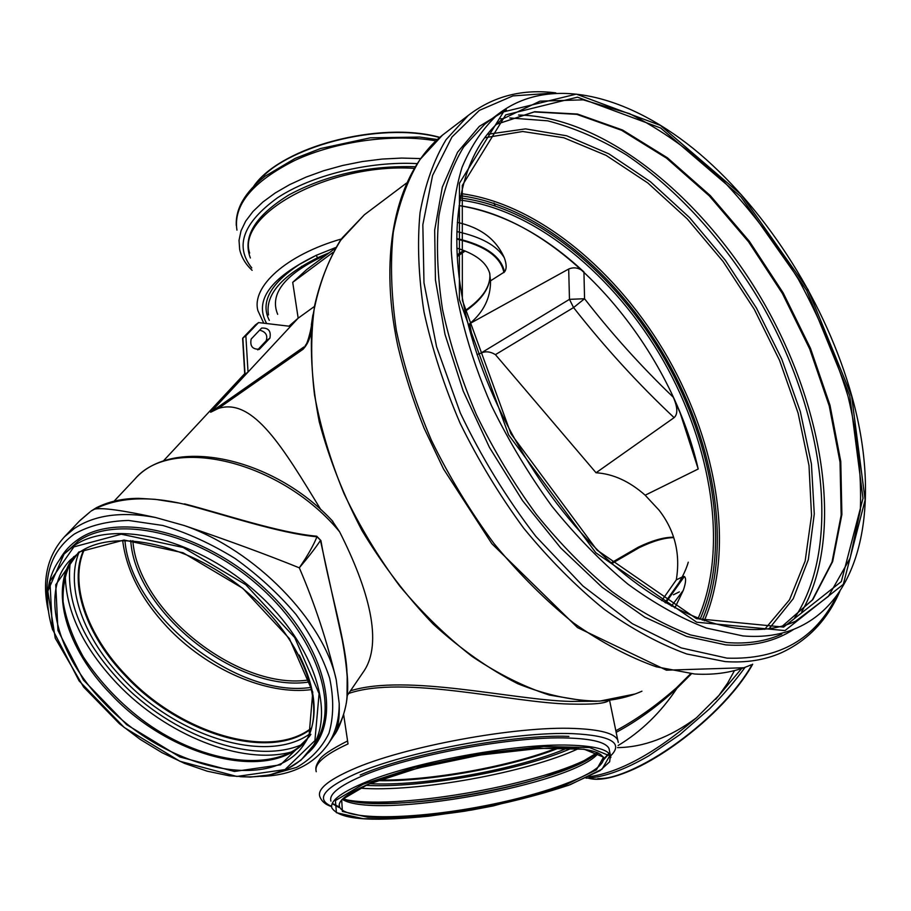 <?xml version="1.0" encoding="UTF-8"?>
<svg xmlns="http://www.w3.org/2000/svg" width="911" height="911" viewBox="0 0 911 911"><rect width="100%" height="100%" fill="white"/><g stroke="black" fill="none" stroke-linecap="round" stroke-linejoin="round"><path stroke-width="1.37" d="M179.387 503.123L163.878 500.435M96.555 507.643L94.585 509.135C118.396 497.349 148.208 495.686 184.033 504.159C224.527 514.669 278.652 533.277 316.937 536.784L316.732 536.215C278.538 532.73 224.755 514.339 184.534 503.874M91.248 510.957L94.585 509.135C101.895 507.461 122.188 510.251 155.474 517.482L184.204 525.522C228.866 540.724 267.242 554.833 299.309 567.826C307.838 555.323 313.714 544.972 316.937 536.784L320.911 540.542L316.732 536.215M346.681 669.722L346.829 669.175C344.574 637.153 328.302 584.224 320.911 540.542M327.163 745.517L328.609 743.376C335.715 732.239 339.245 718.927 339.199 703.451L336.239 679.879C327.038 640.98 314.728 603.629 299.309 567.826C308.92 556.439 315.969 547.306 320.456 540.417L342.331 640.365C344.87 654.485 346.487 666.704 347.182 677.021L347.023 696.63C346.487 709.532 338.778 729.859 334.098 735.223L333.21 736.532M347.011 674.447L346.829 669.175M336.797 729.176C346.317 713.472 349.608 693.681 346.681 669.79L346.818 672.056M339.199 703.451C339.701 718.813 338.004 729.404 334.109 735.211L328.609 743.376C313.908 764.648 291.201 775.671 260.5 776.423M90.918 511.185L96.065 507.917C108.443 501.54 122.689 498.351 138.802 498.351L155.394 499.353L179.365 503.123M616.155 732.353C636.869 721.284 657.104 706.64 676.873 688.409L676.429 687.862C656.375 705.524 636.174 719.815 615.825 730.724M690.333 674.015L676.429 687.862M618.125 745.528C641.276 731.533 660.862 712.493 676.873 688.409L691.176 674.083M617.51 747.612C643.69 747.293 670.006 737.363 696.437 717.811L718.938 695.4L727.604 683.159L734.471 670.598M89.882 512.096L79.371 521.126M332.025 520.534L339.587 531.773C368.522 588.984 383.736 643.212 363.273 672.056L361.952 673.992M348.662 693.465C403.527 674.584 511.686 702.928 569.728 704.055C593.391 704.67 606.464 703.417 608.947 700.286M596.785 701.254L570.787 701.424C513.348 700.183 406.727 673.331 350.462 690.823M316.254 771.731C313.942 764.022 324.532 754.752 348.025 743.934L343.652 714.611M255.41 324.942L258.565 322.574L290.529 326.377L248.031 372.052L244.763 374.501L242.622 338.528L255.57 324.771M320.9 509.761C283.31 448.053 253.269 397.344 218.412 408.424L210.646 412.25L248.031 372.052L245.856 335.829L242.85 338.027L245.013 374.353M245.856 335.829L258.565 322.574M261.309 328.404L251.174 339.04C249.773 346.134 252.529 349.528 259.453 349.186L269.907 338.118C271.239 331.08 268.494 327.732 261.673 328.074L261.309 328.404M259.646 330.146C265.784 331.798 267.948 335.362 266.149 340.828L257.665 349.858M288.935 326.195L298.17 318.167L314.193 306.631M306.164 344.312L305.105 345.85C306.46 345.053 308.214 340.213 310.366 331.308L311.255 330.101M210.646 412.25L303.944 346.943L303.09 349.243C307.44 344.517 310.127 338.607 311.152 331.49M332.834 252.495L292.716 282.342L306.813 269.474M698.202 469.017L680.266 413.309L673.309 397.242C641.412 366.689 611.828 333.847 584.555 298.74L569.466 299.343L573.566 307.565L584.555 298.74L583.94 271.922L576.173 264.907C538.526 231.975 499.501 212.206 459.098 205.59C562.394 220.052 669.79 343.777 698.202 469.017L645.182 495.208C629.501 481.327 613.126 473.845 596.045 472.763L495.425 354.641L573.566 307.565C604.483 346.977 637.996 383.679 674.106 417.648L596.045 472.763M583.94 271.922C579.134 267.766 574.044 266.809 568.692 269.03L569.466 299.343L480.678 353.252C485.301 350.997 490.209 351.452 495.425 354.641M673.309 397.242C677.693 407.376 677.955 414.175 674.106 417.648M661.762 600.634L676.292 579.897C680.619 553.831 674.869 530.578 659.029 510.126L645.193 495.254M480.678 353.252L477.022 354.561M568.692 269.03L469.689 323.678C483.798 311.858 490.733 297.578 490.517 280.839L489.64 273.027C486.235 262.174 475.314 253.873 456.901 248.122M473.447 343.31L469.689 323.678M457.345 222.386C480.484 227.454 496.153 239.274 504.33 257.836C506.698 264.349 506.755 269.041 504.5 271.911L490.517 280.85M456.775 239.058C485.164 245.811 500.868 256.993 503.908 272.605M664.996 602.535L683.466 576.378L684.343 576.504C686.302 578.052 685.949 582.676 683.284 590.362L674.857 607.979M676.292 579.897L683.466 576.378M84.507 549.265C68.655 583.245 87.308 635.423 126.458 675.723C180.321 733.401 270.282 760.662 311.619 727.923M698.179 469.017L645.182 495.208M679.378 591.854L673.4 594.781M379.227 779.975C429.776 781.023 510.82 766.356 557.509 747.794M379.09 780.021C429.719 781.069 510.889 766.379 557.657 747.794M84.199 549.424C68.553 583.484 87.262 635.536 126.344 675.78C180.184 733.412 270.009 760.753 311.528 728.253M268.506 314.944L268.506 314.944C265.01 295.016 281.362 275.953 317.552 257.767L329.281 252.723M335.738 247.507L316.208 255.342L299.457 264.372C270.203 283.799 260.147 302.452 269.303 320.353M465.134 250.992L457.276 256.538M155.474 517.482C121.562 511.265 94.493 514.954 74.269 528.539L64.453 536.807C47.178 555.961 41.735 580.364 48.124 610.04M336.239 679.879C323.917 620.835 255.171 549.937 184.204 525.522M271.376 774.544L296.599 767.381C310.993 759.262 321.777 747.897 328.951 733.264C333.688 717.003 333.927 698.646 329.668 678.228C322.722 657.093 311.516 635.855 296.052 614.504C278.436 593.733 258.132 575.069 235.14 558.523C211.261 543.765 187.165 532.753 162.853 525.476L128.531 520.454C107.35 521.058 89.289 525.59 74.338 534.051C53.76 549.003 44.787 570.673 47.44 599.039M339.587 531.773C280.907 460.567 171.507 435.048 134.782 479.175L134.236 479.755M588.927 776.798C619.833 772.414 655.669 752.759 696.437 717.811M715.67 699.352L741.668 668.469M618.284 742.488L617.749 740.062C614.595 733.366 600.201 729.506 574.545 728.47C516.446 725.76 402.696 746.792 351.862 769.704C328.188 780.215 317.483 789.097 319.738 796.362C321.481 801.236 325.432 804.664 331.627 806.645M259.863 348.822L258.849 349.551M269.907 338.118L266.149 340.828M292.716 282.342L298.17 318.167L290.529 326.377M310.4 331.126L311.767 324.1M218.412 408.424L303.09 349.243M671.623 594.074C680.164 581.924 685.71 571.299 688.272 562.178M673.593 537.228C664.221 537.069 652.447 540.394 638.269 547.192L611.19 562.884M132.858 540.678C137.72 611.623 239.491 691.381 309.376 679.845M456.901 231.588C481.19 236.894 496.996 245.64 504.33 257.836M456.775 238.5C485.29 245.184 501.198 256.321 504.5 271.911M489.822 273.642C490.892 286.646 482.648 299.229 465.077 311.391M665.634 602.911L684.343 576.504M459.964 200.078C534.803 209.097 614.583 275.418 663.447 360.881C712.083 446.481 728.618 549.299 698.054 618.558M130.74 540.542C135.147 612.625 239.103 694.08 309.968 681.838M124.932 540.36C130.66 615.278 237.543 698.988 311.414 687.338M122.655 540.36C126.333 570.195 141.114 599.017 166.998 626.825C206.535 669.152 266.934 695.81 311.915 689.525M671.407 606.145L683.284 590.362M622.634 556.667L611.987 563.579M639.465 547.488L611.873 563.488M377.382 780.647C428.466 782.082 512.403 766.891 559.456 747.794M369.627 783.654C422.909 786.648 519.076 769.237 567.621 747.931M365.687 785.35C421.155 788.516 521.468 770.342 571.926 748.113M359.606 788.14C416.452 792.695 527.298 772.596 578.519 748.614M347.159 799.983C401.432 809.947 547.01 783.54 593.961 755.401M342.946 798.708C383.201 816.472 566.54 783.175 597.536 752.691M342.297 799.368C375.309 820.435 575.274 784.109 598.368 753.078M339.222 805.142L339.507 806.804C344.734 820.64 412.808 819.513 481.088 806.497C549.458 793.697 608.787 770.74 602.98 757.018C597.582 748.466 570.468 746.029 521.639 749.73C479.824 753.021 405.771 768.167 368.283 784.246C346.932 793.595 337.343 801.111 339.507 806.804L339.234 804.914M368.124 784.28L341.682 799.801L342.388 811.439L367.862 817.235C395.18 817.93 427.623 815.539 465.191 810.061C503.009 803.092 536.67 794.62 566.175 784.622L596.398 769.841L603.56 757.132L584.167 749.241L540.132 748.318L480.063 755.06L417.807 768.098L368.124 784.28M363.011 784.269L335.442 800.541L336.398 812.68L363.193 818.704C391.787 819.399 425.688 816.894 464.895 811.166C504.341 803.901 539.494 795.064 570.332 784.633L602.034 769.18L609.721 755.845L589.588 747.532L543.514 746.53L480.473 753.591L415.097 767.278L363.011 784.269M496.711 124.215L534.711 111.7L577.506 114.057L622.509 130L667.421 157.808L710.273 195.58L749.354 241.29L783.175 292.886L810.448 348.264L830.001 405.247L840.773 461.49L841.889 514.487L832.677 561.506L812.817 599.643L782.515 626.005L812.327 599.985L832.005 562.098L841.16 515.193L840.033 462.207L829.238 405.919L809.663 348.879L782.367 293.433L748.512 241.757L709.396 195.979L666.522 158.15L621.609 130.296L576.72 114.342L534.21 111.939L496.689 124.238M789.803 623.625L795.531 621.268C748.637 642.802 675.45 622.384 606.225 558.341C537.148 494.377 479.995 391.377 462.856 300.596C446.47 215.77 464.701 148.186 502.906 118.851L540.007 101.144L583.177 99.846L629.478 113.624C661.01 129.567 691.608 151.283 721.273 178.772C749.799 208.87 775.489 242.372 798.378 279.278C819.205 317.427 835.774 356.486 848.061 396.456C857.57 436.221 861.658 474.073 860.348 510.001L850.134 558.181L828.429 596.352L795.531 621.268L788.903 623.944M518.53 115.037C604.756 116.414 703.998 198.211 764.261 303.614C824.421 409.062 844.622 536.67 801.657 611.885M500.617 118.874L503.305 118.532M509.761 117.952L547.659 120.821C573.884 127.62 600.133 138.973 626.404 154.893C678.41 190.023 726.078 243.317 762.086 304.855C823.863 412.99 842.869 544.778 794.631 617.954M487.408 134.304L525.522 128.884L566.676 135.785L608.89 153.857L650.397 181.688L689.684 217.74L725.429 260.409L756.449 308.066L781.729 359.036L800.325 411.59L811.416 463.893L814.275 513.952L808.319 559.65L793.23 598.721L769.009 628.829M484.743 137.766L522.686 131.503L563.829 137.766L606.134 155.394L647.801 182.952L687.258 218.891L723.152 261.559L754.274 309.307L779.565 360.403L798.093 413.093L808.991 465.475L811.53 515.535L805.142 561.085L789.507 599.814L764.659 629.342M461.182 193.644C537.49 203.574 618.41 271.284 668.127 358.228C717.595 445.308 734.767 549.834 704.237 620.835M460.761 195.751C536.568 205.59 616.986 272.833 666.385 359.219C715.534 445.73 732.546 549.584 702.199 620.118M460.34 197.983C535.679 207.07 615.984 273.858 665.178 359.902C714.133 446.071 730.816 549.595 700.058 619.321M462.344 300.231L510.923 433.727L596.967 550.05L696.403 618.637L783.619 627.098L841.331 581.571L863.002 498.328L849.735 395.716L806.645 290.313L740.734 196.617L660.646 127.995L577.483 97.17L505.696 114.888L462.287 185.48L462.344 300.231M851.648 396.183L808.057 289.618L741.44 194.886L660.464 125.433L576.299 94.118L503.532 111.882L459.44 183.248L459.372 299.503L508.589 434.854L595.851 552.795L696.664 622.202L784.975 630.594L843.313 584.327L865.131 499.991L851.648 396.183M73.882 546.885L49.934 581.252L52.394 629.091L79.063 680.847L124.203 727.456L179.877 761.266L236.792 776.445L285.006 769.59L314.921 740.597L319.089 693.635L294.72 637.586L245.799 584.737L183.134 547.465L121.277 534.199L73.882 546.885M78.756 552.032L55.742 584.748L57.951 630.435L83.402 679.97L126.618 724.632L179.945 756.995L234.423 771.469L280.486 764.819L308.943 736.999L312.769 692.109L289.413 638.657L242.77 588.301L183.054 552.772L124.055 540.041L78.756 552.032M240.174 776.684C273.141 778.484 297.043 768.838 311.892 747.76C336.751 711.115 312.291 639.807 252.119 588.54C192.244 536.978 111.757 519.259 73.791 545.894L64.043 554.093C47.008 573.361 43.204 598.618 52.622 629.877M314.022 744.64L315.468 742.522C340.338 705.854 316.049 634.648 256.093 583.53C196.434 532.115 116.141 514.544 78.175 541.225L64.043 554.093L47.816 591.159L55.229 638.155L83.607 687.031L119.478 723.755L140.146 739.356L162.033 752.68L184.569 763.395L207.196 771.184L229.31 775.808L250.343 777.094L269.679 774.919L286.76 769.248L301.006 760.138L314.022 744.64M307.986 753.078C343.413 721.876 327.561 647.516 266.752 590.374C206.376 532.878 118.441 510.809 78.152 539.437C70.625 544.562 64.67 550.904 60.274 558.466M83.846 549.618C67.926 583.666 86.625 635.958 125.877 676.349C179.866 734.152 270.043 761.471 311.414 728.629M78.847 552.715C64.897 587.447 84.199 638.896 123.053 678.889C176.973 736.464 266.24 764.705 309.512 734.095M70.261 562.11C65.592 600.884 82.115 640.479 119.819 680.87C171.473 735.632 254.215 765.809 302.258 744.412M65.239 574.101C65.638 610.78 82.89 647.22 116.995 683.409C165.836 734.915 241.802 765.707 291.702 751.917M73.859 556.587C48.511 589.36 66.617 649.11 110.994 694.296C170.106 757.645 271.125 783.767 306.848 739.721M309.569 736.259L310.89 734.346M79.701 552.123L70.045 560.231C39.503 591.683 57.006 655.18 103.979 702.745C165.961 769.26 273.141 794.255 304.593 743.49C318.884 720.624 317.108 691.153 299.252 655.066M597.821 778.62C637.802 779.805 722.605 717.822 752.566 664.278M588.415 778.062C623.83 788.106 719.178 723.061 752.201 664.415M317.552 257.767L316.208 255.342C270.305 277.821 253.782 300.55 266.661 323.542M263.757 323.189L257.904 310.651C251.299 286.658 286.054 254.898 341.397 238.978M249.66 253.099C236.063 214.187 330.397 162.727 414.095 168.364M493.967 202.982L495.072 205.749M250.366 257.972C242.246 236.849 255.148 215.805 289.06 194.84C326.525 174.855 368.534 165.483 415.086 166.724M251.789 267.925C234.469 246.232 243.032 222.865 277.479 197.801C311.813 175.14 369.137 160.985 417.033 163.616M252.131 270.339C245.583 264.236 241.438 257.278 239.673 249.466L239.024 240.345L241.016 230.836L245.685 221.145L253.007 211.466L262.892 202.014L275.168 193.007L289.618 184.648L305.937 177.155L323.769 170.699L342.707 165.46L362.305 161.543L382.119 159.072L401.649 158.07L420.472 158.571M236.951 230.119C233.102 204.998 252.506 181.71 295.164 160.245C336.535 141.159 393.461 133.393 435.913 140.841M254.442 185.525C281.92 146.933 380.194 121.038 439.592 137.538M263.427 175.937C297.988 141.888 385.968 122.541 439.683 137.459M303.158 266.616L301.632 266.285M464.724 250.832L457.254 256.071M277.673 314.318C269.041 293.342 285.53 273.346 327.129 254.317M610.609 755.902C623.784 743.023 611.201 735.61 572.882 733.651C516.047 731.18 405.076 751.7 355.301 773.951C323.303 788.482 315.422 799.289 331.672 806.383M568.897 736.373C514.248 734.095 408.071 753.727 360.175 775.022M609.505 750.949L609.015 748.569C606.077 742.385 592.526 738.867 568.362 738.035C514.123 735.826 408.834 755.31 361.28 776.388C338.926 786.159 328.814 794.403 330.921 801.122M333.005 804.094L338.892 807.431M603.31 760.195L608.559 754.262M362.362 783.574C339.962 793.253 329.816 801.395 331.9 808C340.828 821.46 379.671 820.822 428.58 816.21L471.556 810.05L493.261 805.916L568.441 785.362L599.996 770.649L609.653 761.79L610.404 755.378C607.489 749.297 593.938 745.893 569.751 745.152C515.467 743.16 410.03 762.678 362.362 783.574M610.882 757.462L609.482 750.869M368.682 211.523L364.411 214.734L342.263 237.851C329.85 256.902 320.649 279.415 314.671 305.379C310.765 333.05 310.719 362.885 314.511 394.884C320.592 427.635 330.442 460.602 344.096 493.796C359.743 526.49 378.293 557.259 399.758 586.092C422.499 613.24 446.663 636.732 472.262 656.569C498.169 673.935 523.871 686.769 549.356 695.07L585.864 701.094C606.544 701.948 625.231 698.657 641.936 691.21M446.845 131.799L442.484 135.124L420.017 159.482C407.604 179.797 398.699 204.053 393.29 232.248C390.147 262.425 391.161 295.164 396.342 330.465C403.994 366.689 415.678 403.3 431.415 440.298C449.282 476.795 470.156 511.23 494.035 543.594C519.202 574.089 545.689 600.543 573.509 622.93C601.545 642.585 629.102 657.195 656.182 666.772L694.66 674.015C715.59 675.256 734.38 672.216 751.04 664.882M743.763 667.752L666.397 670.177L577.54 627.611L491.872 543.742L443.52 468.994L424.116 428.25C413.07 400.601 404.302 373.146 397.8 345.884C377.575 250.707 397.139 171.53 442.484 135.124L468.277 115.424L446.071 139.679C433.864 160.006 425.186 184.352 420.039 212.73C417.158 243.135 418.479 276.181 423.991 311.881C431.973 348.537 443.999 385.638 460.089 423.171C478.286 460.226 499.479 495.22 523.666 528.152C549.117 559.206 575.843 586.172 603.845 609.026C632.029 629.125 659.678 644.111 686.792 653.996L725.213 661.602C746.086 663.014 764.773 660.076 781.262 652.8C807.932 640.49 827.484 619.924 839.942 591.102M550.768 93.264L512.927 95.906L479.368 110.379L451.958 137.003L432.566 175.493L422.841 224.755L423.979 282.797L436.574 346.749L460.328 412.99C481.338 457.083 506.505 498.203 535.816 536.351L582.881 585.955L632.336 623.682L681.234 647.915L726.967 658.129C778.962 659.974 815.652 639.032 837.004 595.304M506.402 109.889L479.334 126.367L457.561 152.239L442.313 187.142L434.672 230.176L435.435 279.905L445.001 334.371L463.243 391.126L489.48 447.472L522.527 500.617L560.732 547.978L602.16 587.344L644.76 617.134L686.552 636.413L725.771 644.874C752.327 646.81 775.067 641.583 793.993 629.194M498.374 113.943C483.365 127.608 471.238 145.453 461.991 167.476C454.669 191.766 451.093 219.38 451.264 250.309C454.327 298.546 468.06 352.238 491.564 405.816C508.862 441.197 528.972 474.665 551.907 506.231C576.037 536.055 601.362 562.03 627.907 584.145C654.61 603.64 680.813 618.296 706.515 628.1L742.943 635.924C763.395 637.62 781.604 634.876 797.592 627.668C864.869 597.388 880.402 497.634 851.899 396.342C826.425 304.98 768.827 212.832 699.659 153.8C630.719 95.507 550.745 73.711 498.374 113.943L484.766 124.181L488.888 121.083L484.766 124.181L463.653 146.978C452.061 166.121 443.816 189.089 438.908 215.873C436.164 244.581 437.371 275.805 442.541 309.535C450.023 344.199 461.33 379.283 476.464 414.824C493.591 449.932 513.553 483.126 536.34 514.408C560.322 543.958 585.545 569.671 611.998 591.546C638.634 610.825 664.802 625.288 690.492 634.933L726.944 642.562C747.43 644.168 765.707 641.355 781.775 634.124M346.795 671.737L346.692 669.847M90.109 511.868L80.054 520.409L64.453 536.807M332.902 521.456C273.209 456.627 172.35 435.788 134.782 479.175L114.433 500.811M363.273 672.056L347.091 695.765M586.046 778.153C603.139 777.573 624.058 770.125 648.791 755.811L679.902 734.619L709.555 708.838C723.14 695.047 735.006 681.189 745.13 667.262M609.55 700.206L617.749 740.062M255.49 324.84L242.77 338.095M244.706 373.658L163.046 461.308M311.346 325.033L312.86 314.967M335.305 248.236L306.358 269.815M673.73 537.638C664.609 537.672 653.13 540.986 639.317 547.602L611.885 563.499M343.094 798.571C358.012 804.994 400.396 805.028 446.948 798.446C474.255 794.517 500.549 789.211 525.806 782.515L543.594 777.356L577.289 764.773L597.331 752.6M306.87 739.686C277.775 773.655 204.679 764.762 145.897 722.594C121.004 704.374 100.164 682.498 83.356 656.968C72.8 638.064 66.047 619.594 63.087 601.579C62.529 584.35 66.139 569.341 73.893 556.541M70.045 560.231L79.621 552.191C115.481 527.264 191.731 544.243 248.304 593.141C305.196 641.754 328.154 709.191 304.593 743.49M588.005 778.085C623.318 789.017 719.758 723.311 752.691 664.221M236.291 225.564C235.437 208.528 245.036 192.084 265.09 176.244L295.232 158.366L320.581 148.516L370.356 137.823L419.709 137.06L437.337 139.531M253.691 186.288C280.349 147.058 379.853 120.468 439.808 137.356M457.185 254.898L463.688 250.423M489.856 273.983C490.733 286.396 482.431 298.649 464.94 310.753M315.923 769.544C315.491 767.313 316.641 764.135 319.351 760.002C321.515 755.8 330.921 749.457 347.581 740.95M333.141 803.809L338.71 806.679M603.424 759.239L608.32 754.035M406.488 183.088L364.411 214.734L339.974 240.994C326.662 262.972 317.438 289.015 312.325 319.146C309.842 351.19 312.154 385.421 319.249 421.804C329.122 458.711 343.401 495.015 362.066 530.726C382.916 565.219 406.613 596.329 433.158 624.058C460.727 649.156 488.956 669.061 517.858 683.762C546.486 695.195 573.748 700.98 599.654 701.128L635.069 693.988M555.835 92.888C522.538 88.64 493.352 96.156 468.277 115.424"/></g></svg>
